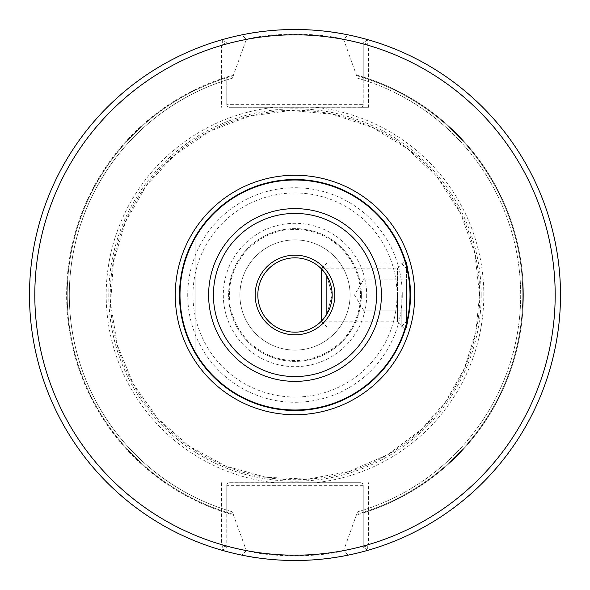 <?xml version="1.0" encoding="UTF-8"?>
<svg xmlns="http://www.w3.org/2000/svg" width="590" height="590" viewBox="0 0 590 590"><rect width="100%" height="100%" fill="white"/><g stroke="black" fill="none" stroke-linecap="round" stroke-linejoin="round"><path stroke-width="0.44" stroke-dasharray="2.95 2.21" d="M364.03 287.035L364.03 310.93L364.03 295L406.51 295L406.51 310.93L406.51 279.07L406.51 321.55L406.51 268.45L406.51 295L364.03 295L364.03 287.035M364.03 279.07L406.51 279.07L364.03 279.07L354.457 295L364.03 310.93L364.03 302.965L364.03 310.93L406.51 310.93L364.03 310.93M321.55 321.012L321.55 268.988M326.86 314.146L326.86 275.855M401.2 295L401.2 326.86L401.2 295M246.369 550.669L241.944 555.146C269.446 562.078 320.731 562.034 348.048 555.146L343.631 550.669C318.829 557.513 271.186 557.506 246.369 550.669L233.456 514.945A228.396 228.396 0 0 1 233.456 75.055L246.369 39.331C271.171 32.487 318.814 32.494 343.631 39.331L348.056 34.854C320.554 27.922 269.269 27.966 241.952 34.854L246.369 39.331M241.944 555.146A265.5 265.5 0 0 1 241.952 34.854M357.511 511.847L363.233 510.114L363.219 485.069L362.459 483.483L360.579 482.709L228.832 482.775L227.541 483.483L226.781 485.069L226.767 510.114L232.49 511.847A225.675 225.675 0 0 1 232.49 78.153L226.767 79.886L226.781 104.932L227.541 106.517L229.422 107.291L361.169 107.225L362.459 106.517L363.219 104.932L363.233 79.886L357.511 78.153A225.675 225.675 0 0 1 357.511 511.847L343.631 550.669M233.456 514.945L232.49 511.847A225.675 225.675 0 0 1 232.49 78.153L233.456 75.055M332.17 295A37.17 37.17 0 0 1 276.415 327.192A37.17 37.17 0 0 1 276.415 262.808A37.17 37.17 0 0 1 332.17 295L326.904 314.064L320.724 321.83L326.926 314.042L332.17 295L326.912 275.943L320.724 268.17L326.912 275.936L332.17 295M350.099 295A55.099 55.099 0 0 1 267.454 342.716A55.099 55.099 0 0 1 267.454 247.284A55.099 55.099 0 0 1 350.099 295A55.099 55.099 0 0 0 295 239.901A55.099 55.099 0 0 0 239.901 295A55.099 55.099 0 0 0 295 350.099A55.099 55.099 0 0 0 350.099 295M221.457 482.709L221.457 544.577L222.268 545.662L222.349 550.367L226.767 547.041L226.767 512.961A228.396 228.396 0 0 1 226.767 77.039L226.767 104.636A2.655 2.655 0 0 0 229.422 107.291L368.544 107.291L368.544 45.423L367.732 44.339L367.651 39.633L363.233 42.959L363.233 77.039A228.396 228.396 0 0 1 363.233 512.961L363.233 547.041L367.651 550.367L367.732 545.662L363.233 547.041L363.233 485.364A2.655 2.655 0 0 0 360.579 482.709L229.422 482.709A2.655 2.655 0 0 0 226.767 485.364A2.655 2.655 0 0 1 229.422 482.709M368.544 107.291L360.579 107.291A2.655 2.655 0 0 0 363.233 104.636A2.655 2.655 0 0 1 360.579 107.291M343.631 39.331L357.511 78.153M222.268 44.339L226.767 42.959L222.349 39.633L222.268 44.339L221.457 45.423L221.457 107.291M222.349 550.367A265.5 265.5 0 0 1 222.349 39.633A265.5 265.5 0 0 0 222.349 550.367L226.767 547.041L226.767 485.364L363.233 485.364M363.233 547.041L367.651 550.367A265.5 265.5 0 0 0 367.651 39.633A265.5 265.5 0 0 1 367.651 550.367M367.732 545.662L368.544 544.577L368.544 482.709M221.457 544.577A260.19 260.19 0 0 1 221.457 45.423M367.732 44.339L363.233 42.959L363.233 104.636L226.767 104.636M363.233 42.959L367.651 39.633M179.508 295A115.493 115.493 0 0 0 295 410.493A115.493 115.493 0 0 0 410.493 295A115.493 115.493 0 0 0 295 179.508A115.493 115.493 0 0 0 179.508 295M410.493 295C408.568 317.029 406.805 328.542 405.205 329.537L397.498 321.83L397.498 295L397.498 321.83L320.724 321.83M408.73 274.918L410.264 287.773M195.172 353.078C174.448 314.359 174.448 275.641 195.172 236.922C174.448 275.641 174.448 314.359 195.172 353.078L195.172 236.922L195.172 353.078M397.498 295L397.498 268.17L397.498 295M363.233 77.039L363.233 79.886A225.675 225.675 0 0 1 363.233 510.114L363.233 512.961M226.767 512.961L226.767 510.114A225.675 225.675 0 0 1 226.767 79.886L226.767 77.039M226.767 547.041L222.268 545.662M356.544 75.055A228.396 228.396 0 0 1 356.544 514.945M348.056 34.854A265.5 265.5 0 0 1 348.048 555.146M360.579 295A65.579 65.579 0 0 1 262.211 351.795A65.579 65.579 0 0 1 262.211 238.205A65.579 65.579 0 0 1 360.579 295M481.197 295A186.197 186.197 0 0 1 201.898 456.254A186.197 186.197 0 0 1 201.898 133.746A186.197 186.197 0 0 1 481.197 295M361.375 295A66.375 66.375 0 0 1 261.812 352.481A66.375 66.375 0 0 1 261.812 237.519A66.375 66.375 0 0 1 361.375 295A66.375 66.375 0 0 1 261.812 352.481A66.375 66.375 0 0 1 261.812 237.519A66.375 66.375 0 0 1 361.375 295M368.544 45.423A260.19 260.19 0 0 1 368.544 544.577M226.767 42.959L222.349 39.633M363.233 512.341A227.799 227.799 0 0 0 363.233 77.659M226.767 77.659A227.799 227.799 0 0 0 226.767 512.341M356.544 75.675A227.799 227.799 0 0 1 356.544 514.325M233.456 514.325A227.799 227.799 0 0 1 233.456 75.675M402.284 295A107.284 107.284 0 0 1 241.362 387.91A107.284 107.284 0 0 1 241.362 202.09A107.284 107.284 0 0 1 402.284 295M397.026 295A102.026 102.026 0 0 1 243.987 383.36A102.026 102.026 0 0 1 243.987 206.64A102.026 102.026 0 0 1 397.026 295M366.685 295A71.685 71.685 0 0 1 259.157 357.083A71.685 71.685 0 0 1 259.157 232.917A71.685 71.685 0 0 1 366.685 295M274.409 482.709A188.837 188.837 0 0 1 274.409 107.291M315.591 107.291A188.837 188.837 0 0 1 315.591 482.709M479.729 295A184.729 184.729 0 0 1 202.636 454.978A184.729 184.729 0 0 1 202.636 135.022A184.729 184.729 0 0 1 479.729 295M321.55 321.55L326.86 326.86L401.2 326.86L406.51 321.55M321.55 268.45L326.86 263.14L401.2 263.14L406.51 268.45M320.724 268.17L397.498 268.17L405.205 260.463M479.589 295L474.817 253.317L460.761 213.794L438.149 178.46L408.132 149.145L372.275 127.366L332.428 114.246L290.649 110.463L249.098 116.215L209.907 131.194L175.119 154.639L146.527 185.334L125.596 221.693L113.42 261.835L110.618 303.695L117.344 345.106L133.244 383.928L157.501 418.155L188.859 446.018L225.705 466.085L266.127 477.31L308.039 479.124L349.273 471.425L387.711 454.617L421.356 429.557L446.018 401.141L464.404 368.308L475.754 332.435L479.589 295"/><path stroke-width="0.89" d="M321.55 268.988L321.55 321.012M326.86 275.855L326.86 314.146M332.17 295A37.17 37.17 0 0 1 276.415 327.192A37.17 37.17 0 0 1 276.415 262.808A37.17 37.17 0 0 1 332.17 295M405.205 329.537C406.805 328.549 408.568 317.036 410.493 295C408.568 272.971 406.805 261.451 405.205 260.463L408.73 274.918M410.264 287.773L410.493 294.484M34.81 295A260.19 260.19 0 0 0 425.095 520.328A260.19 260.19 0 0 0 425.095 69.672A260.19 260.19 0 0 0 34.81 295M29.5 295A265.5 265.5 0 0 0 277.212 559.903A265.5 265.5 0 0 0 558.118 330.503A265.5 265.5 0 0 0 348.056 34.854A265.5 265.5 0 0 0 29.5 295M410.493 295A115.493 115.493 0 0 1 237.254 395.02A115.493 115.493 0 0 1 237.254 194.98A115.493 115.493 0 0 1 410.493 295A115.493 115.493 0 0 1 237.254 395.02A115.493 115.493 0 0 1 237.254 194.98A115.493 115.493 0 0 1 410.493 295M334.825 295A39.825 39.825 0 0 1 275.088 329.493A39.825 39.825 0 0 1 275.088 260.507A39.825 39.825 0 0 1 334.825 295M175.26 295A119.741 119.741 0 0 0 354.87 398.7A119.741 119.741 0 0 0 354.87 191.3A119.741 119.741 0 0 0 175.26 295M409.998 295A114.998 114.998 0 0 1 237.505 394.592A114.998 114.998 0 0 1 237.505 195.408A114.998 114.998 0 0 1 409.998 295M381.391 295A86.391 86.391 0 0 1 251.805 369.812A86.391 86.391 0 0 1 251.805 220.188A86.391 86.391 0 0 1 381.391 295M376.575 295A81.575 81.575 0 0 1 254.209 365.645A81.575 81.575 0 0 1 254.209 224.355A81.575 81.575 0 0 1 376.575 295"/></g></svg>
